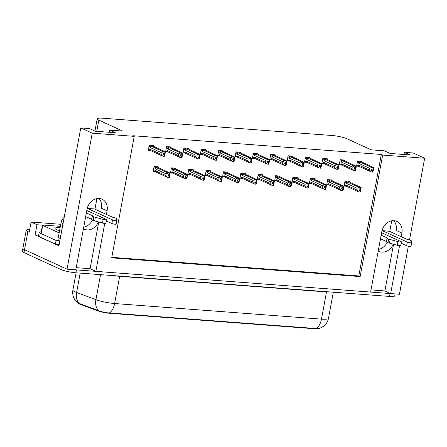 <?xml version="1.0" encoding="UTF-8"?>
<svg xmlns="http://www.w3.org/2000/svg" width="447" height="447" viewBox="0 0 447 447"><rect width="100%" height="100%" fill="white"/><g stroke="black" fill="none" stroke-linecap="round" stroke-linejoin="round"><path stroke-width="0.67" d="M98.435 221.935A11.963 9.862 -65.4 0 1 87.115 229.892A11.963 9.862 -65.4 0 1 84.282 229.166A11.963 9.862 -65.4 0 1 83.427 228.713M378.235 250.946A11.963 9.862 114.6 0 0 379.095 251.398A11.963 9.862 114.6 0 0 381.922 252.125A11.963 9.862 114.6 0 0 393.243 244.163M401.216 236.675L401.887 233.049A11.963 9.862 114.6 0 0 396.841 221.416A11.963 9.862 114.6 0 0 381.833 231.535L370.613 292.07L95.859 271.351L104.738 223.439M401.887 233.049L396.193 230.44A11.963 9.862 114.6 0 0 393.734 220.678M95.859 271.351L90.087 268.708L76.208 267.664M106.408 214.443L107.079 210.816A11.963 9.862 114.6 0 0 102.033 199.183A11.963 9.862 114.6 0 0 87.025 209.308L75.806 269.843L67.028 269.178L24.512 249.711A11.214 1.849 -169.5 0 1 22.886 248.376A11.214 1.849 -169.5 0 0 24.512 249.711L61.261 266.535L60.719 269.435L23.976 252.611A11.214 1.849 -169.5 0 1 22.35 251.275L26.244 230.25A11.214 1.849 -169.5 0 1 29.709 229.562M408.34 246.224L399.445 294.249L390.667 293.584L399.551 245.671M371.016 289.896L384.895 290.941L390.667 293.584M80.773 127.92L92.238 133.172L134.229 136.341L111.705 257.846L360.142 276.581L382.66 155.07L424.65 158.238L413.184 152.986L404.412 152.326L410.184 154.969L390.125 153.455L384.353 150.812L371.194 149.823L347.263 138.861A11.214 1.849 10.5 0 0 332.087 135.508L102.458 118.192A11.214 1.849 10.5 0 0 97.206 118.796A11.214 1.849 10.5 0 0 98.826 120.131L122.763 131.088L109.599 130.094L115.371 132.737L95.317 131.228L89.545 128.585L80.773 127.92L58.926 245.805L35.106 234.898L38.693 235.167M60.747 224.288L31.1 222.053L36.989 224.746L42.471 225.159M36.989 224.746L35.106 234.898M31.1 222.053L29.217 232.2L27.87 231.585A11.214 1.849 -169.5 0 1 26.244 230.25M424.65 158.238L409.491 240.022M92.238 133.172L67.028 269.178M92.339 220.198A11.963 9.862 -65.4 0 1 83.718 227.16M109.599 130.094L109.197 132.273M96.904 198.585L94.943 209.19M387.147 242.43A11.963 9.862 -65.4 0 1 378.525 249.392M404.412 152.326L404.004 154.506M391.717 220.818L389.75 231.423M111.8 257.338L358.796 275.961L381.313 154.455L132.882 135.72L134.229 136.341M381.313 154.455L382.66 155.07M320.024 328.299A10.091 1.665 -169.5 0 1 315.303 328.808L110.079 313.33A10.091 1.665 -169.5 0 1 97.452 310.738L80.119 304.278A10.091 1.665 -169.5 0 1 77.627 302.759M358.796 275.961L360.142 276.581M257.651 154.109L257.763 153.494L253.376 153.165L252.438 158.238L254.142 158.367M222.93 151.494L223.042 150.874L218.656 150.544L217.717 155.617L219.421 155.746M205.57 150.181L205.681 149.566L201.295 149.237L200.357 154.31L202.061 154.438M188.209 148.873L188.321 148.259L183.935 147.923L182.996 153.003L184.7 153.131M170.849 147.566L170.961 146.946L166.575 146.616L165.636 151.689L167.34 151.818M240.29 152.801L240.402 152.181L236.016 151.851L235.077 156.931L236.781 157.059M275.011 155.416L275.123 154.802L270.737 154.472L269.798 159.545L271.502 159.674M292.372 156.729L292.483 156.109L288.097 155.779L287.158 160.853L288.863 160.981M309.732 158.037L309.844 157.422L305.457 157.087L304.519 162.166L306.223 162.295M327.092 159.344L327.204 158.73L322.818 158.4L321.879 163.473L323.583 163.602M344.453 160.657L344.564 160.037L340.178 159.708L339.239 164.781L340.938 164.909M361.813 161.965L361.925 161.35L357.539 161.015L356.594 166.094L358.298 166.223M153.489 146.253L153.6 145.638L149.214 145.309L148.275 150.382L149.98 150.51M245.152 174.045L245.269 173.43L240.883 173.095L239.938 178.174L241.643 178.303M210.431 171.424L210.548 170.81L206.162 170.48L205.218 175.554L206.922 175.682M193.07 170.117L193.188 169.502L188.802 169.173L187.857 174.246L189.562 174.375M175.71 168.81L175.827 168.189L171.441 167.86L170.497 172.933L172.201 173.062M227.791 172.738L227.909 172.117L223.522 171.788L222.578 176.861L224.282 176.99M262.512 175.353L262.629 174.738L258.243 174.408L257.299 179.482L259.003 179.61M279.872 176.666L279.99 176.045L275.603 175.716L274.659 180.789L276.363 180.918M297.233 177.973L297.35 177.353L292.964 177.023L292.02 182.102L293.724 182.225M314.593 179.281L314.71 178.666L310.319 178.336L309.38 183.41L311.084 183.538M331.953 180.588L332.071 179.973L327.679 179.644L326.74 184.717L328.444 184.846M349.314 181.901L349.431 181.281L345.039 180.951L344.101 186.025L345.805 186.153M158.355 167.502L158.467 166.882L154.081 166.552L153.137 171.626L154.841 171.754M384.895 290.941L393.55 244.246M90.087 268.708L98.742 222.019M98.927 198.446A11.963 9.862 -65.4 0 1 101.385 208.207L107.079 210.816M390.656 293.578A11.214 1.849 -169.5 0 1 390.041 293.539L76.431 269.887A11.214 1.849 -169.5 0 1 75.806 269.837M78.465 303.217L98.452 310.581C101.726 311.945 105.341 312.727 109.303 312.928L316.152 328.528L319.465 328.489L323.757 326.198C326.271 324.142 327.841 321.522 328.472 318.325L333.317 292.198M395.114 293.919L394.757 295.836A11.214 1.849 -169.5 0 1 389.505 296.439L75.895 272.787A11.214 1.849 -169.5 0 1 60.719 269.435M168.139 175.403L169.547 176.045L169.815 174.598L168.312 174.486L168.044 175.934L169.122 176.191L168.854 177.638L167.34 177.28L165.854 175.526L166.161 173.861L155.394 168.932L155.115 168.133L155.93 167.48L154.064 166.625M169.122 176.191L168.854 177.638M153.22 171.195L155.841 172.017L167.34 177.28M153.796 171.464L155.087 170.598L165.854 175.526M158.864 167.893L170.151 173.084L169.648 174.76M169.916 173.307L168.145 172.933L155.93 167.48M170.151 173.084L169.866 175.827L169.346 177.431L168.927 177.599M155.087 170.598A2.542 2.095 114.6 0 0 155.841 172.017M166.161 173.861L168.145 172.933M169.659 173.291L169.391 174.738M155.394 168.932A2.542 2.095 -65.4 0 1 156.646 167.664M169.111 177.66L169.547 176.045M168.094 175.649L169.379 176.207M168.089 175.693L169.19 176.196M169.044 177.655L169.312 176.202M151.762 145.498L165.289 151.84L164.999 154.584L164.479 156.187L164.066 156.355M164.183 156.411L165.055 152.064L164.53 153.494L163.446 153.237L163.177 154.69L164.323 154.953L164.055 156.4L162.473 156.037L160.987 154.282L161.294 152.617L150.533 147.689A2.542 2.095 -65.4 0 1 151.784 146.42L149.203 145.381M163.233 154.405L164.451 154.958M164.245 156.416L164.518 154.964M164.261 154.947L163.988 156.394M164.323 154.953L163.222 154.444M163.278 154.159L164.68 154.802M150.533 147.689L150.248 146.89L151.069 146.236M161.294 152.617L163.284 151.689L151.784 146.42M164.798 152.047L163.284 151.689M162.473 156.037L150.974 150.773A2.542 2.095 -65.4 0 1 150.22 149.354L160.987 154.282M150.974 150.773L148.929 150.22L150.22 149.354M148.929 150.22L148.354 149.952M185.499 176.71L186.907 177.358L187.176 175.906L185.673 175.794L185.404 177.241L186.483 177.498L186.215 178.951L184.7 178.588L183.214 176.839L183.521 175.168L172.754 170.24L172.475 169.441L173.291 168.793L171.424 167.938M186.483 177.498L186.215 178.951M170.581 172.508L173.201 173.324L184.7 178.588M171.156 172.771L172.447 171.905L183.214 176.839M176.247 169.234L187.511 174.391L187.008 176.068M187.276 174.621L185.505 174.241L173.291 168.793M187.511 174.391L187.226 177.141L186.706 178.739L186.287 178.912M172.447 171.905A2.542 2.095 114.6 0 0 173.201 173.324M183.521 175.168L185.505 174.241M187.019 174.598L186.751 176.051M172.754 170.24A2.542 2.095 -65.4 0 1 174.006 168.972M186.472 178.968L186.907 177.358M185.455 176.956L186.74 177.52M185.449 177.001L186.55 177.504M186.405 178.962L186.673 177.515M202.86 178.023L204.268 178.666L204.536 177.213L203.033 177.101L202.765 178.554L203.843 178.806L203.575 180.258L202.061 179.901L200.574 178.146L200.882 176.481L190.115 171.547L189.835 170.754L190.651 170.1L188.785 169.245M203.843 178.806L203.575 180.258M187.941 173.816L190.562 174.632L202.061 179.901M188.517 174.079L189.807 173.218L200.574 178.146M193.607 170.542L204.871 175.699L204.368 177.375M204.637 175.928L202.865 175.548L190.651 170.1M204.871 175.699L204.581 178.448L204.067 180.052L203.648 180.219M189.807 173.218A2.542 2.095 114.6 0 0 190.562 174.632M200.882 176.481L202.865 175.548M204.38 175.906L204.111 177.358M190.115 171.547A2.542 2.095 -65.4 0 1 191.366 170.285M203.832 180.275L204.268 178.666M202.815 178.264L204.1 178.828M202.809 178.308L203.91 178.811M203.765 180.275L204.033 178.822M220.22 179.331L221.628 179.973L221.896 178.526L220.393 178.409L220.125 179.862L221.204 180.119L220.935 181.566L219.421 181.208L217.935 179.454L218.242 177.789L207.475 172.86L207.196 172.061L208.011 171.408L206.145 170.553M221.204 180.119L220.935 181.566M205.302 175.123L207.922 175.945L219.421 181.208M205.877 175.392L207.168 174.526L217.935 179.454M210.967 171.849L222.232 177.012L221.729 178.688M221.997 177.235L220.226 176.856L208.011 171.408M222.232 177.012L221.941 179.755L221.427 181.359L221.008 181.527M207.168 174.526A2.542 2.095 114.6 0 0 207.922 175.945M218.242 177.789L220.226 176.856M221.74 177.219L221.472 178.666M207.475 172.86A2.542 2.095 -65.4 0 1 208.727 171.592M221.192 181.588L221.628 179.973M220.175 179.571L221.461 180.135M220.17 179.616L221.271 180.124M221.125 181.583L221.394 180.13M169.122 146.806L182.65 153.148L182.359 155.897L181.84 157.495L181.426 157.668M181.543 157.718L182.415 153.377L181.89 154.807L180.806 154.55L180.538 155.997L181.683 156.26L181.415 157.707L179.834 157.344L178.347 155.59L178.655 153.924L167.893 148.996A2.542 2.095 -65.4 0 1 169.145 147.728L166.563 146.694M180.594 155.712L181.812 156.271M181.605 157.724L181.879 156.277M181.622 156.254L181.348 157.707M181.683 156.26L180.582 155.757M180.638 155.467L182.041 156.115M167.893 148.996L167.608 148.197L168.43 147.549M178.655 153.924L180.644 152.997L169.145 147.728M182.158 153.355L180.644 152.997M179.834 157.344L168.335 152.081A2.542 2.095 -65.4 0 1 167.58 150.661L178.347 155.59M168.335 152.081L166.29 151.527L167.58 150.661M166.29 151.527L165.714 151.265M186.483 148.119L200.01 154.455L199.72 157.204L199.2 158.808L198.786 158.976M198.904 159.026L199.775 154.684L199.25 156.115L198.166 155.858L197.898 157.31L199.044 157.567L198.775 159.02L197.194 158.657L195.708 156.903L196.015 155.238L185.254 150.304A2.542 2.095 -65.4 0 1 186.505 149.041L183.924 148.002M197.954 157.02L199.172 157.579M198.965 159.031L199.233 157.584M198.976 157.562L198.708 159.015M199.044 157.567L197.943 157.065M197.999 156.78L199.401 157.422M185.254 150.304L184.969 149.505L185.79 148.857M196.015 155.238L198.004 154.304L186.505 149.041M199.518 154.662L198.004 154.304M197.194 158.657L185.695 153.388A2.542 2.095 -65.4 0 1 184.941 151.969L195.708 156.903M185.695 153.388L183.65 152.835L184.941 151.969M183.65 152.835L183.074 152.572M203.843 149.427L217.371 155.763L217.08 158.512L216.56 160.115L216.147 160.283M216.264 160.339L217.136 155.992L216.611 157.422L215.527 157.165L215.258 158.618L216.404 158.881L216.136 160.328L214.554 159.965L213.068 158.21L213.375 156.545L202.614 151.617A2.542 2.095 -65.4 0 1 203.866 150.348L201.284 149.309M215.314 158.327L216.532 158.886M216.326 160.344L216.594 158.892M216.337 158.875L216.069 160.322M216.404 158.881L215.303 158.372M215.359 158.087L216.761 158.73M202.614 151.617L202.329 150.818L203.15 150.164M213.375 156.545L215.365 155.612L203.866 150.348M216.879 155.975L215.365 155.612M214.554 159.965L203.055 154.696A2.542 2.095 -65.4 0 1 202.301 153.282L213.068 158.21M203.055 154.696L201.01 154.142L202.301 153.282M201.01 154.142L200.435 153.88M221.198 150.734L234.731 157.076L234.44 159.819L233.921 161.423L233.507 161.59M233.625 161.646L234.496 157.299L233.965 158.73L232.887 158.478L232.619 159.925L233.764 160.188L233.496 161.635L231.915 161.272L230.428 159.518L230.736 157.852L219.969 152.924A2.542 2.095 -65.4 0 1 221.22 151.656L218.644 150.617M232.675 159.64L233.893 160.194M233.686 161.652L233.954 160.199M233.697 160.182L233.429 161.63M233.764 160.188L232.663 159.685M232.719 159.395L234.122 160.037M219.969 152.924L219.689 152.125L220.511 151.472M230.736 157.852L232.725 156.925L221.22 151.656M234.239 157.283L232.725 156.925M231.915 161.272L220.416 156.009A2.542 2.095 -65.4 0 1 219.661 154.589L230.428 159.518M220.416 156.009L218.371 155.455L219.661 154.589M218.371 155.455L217.795 155.193M382.034 230.63A3.738 2.023 94.3 0 1 382.101 230.635A3.738 2.023 94.3 0 1 382.492 230.736L407.329 242.112L406.658 245.733L401.171 243.218M380.961 239L380.743 240.162L380.274 239.944M380.743 240.162L380.241 240.123M381.162 235.161L387.119 237.888L386.443 241.514L380.492 238.787M381.609 232.731L401.065 241.637A2.386 0.397 -169.5 0 1 401.412 241.922L400.736 245.548A2.386 0.397 10.5 0 1 397.271 245.263L387.946 242.715A3.738 0.615 -169.5 0 1 386.459 241.944L386.443 241.514M387.119 237.888L386.459 241.944M387.946 242.715L388.616 239.089L397.942 241.637A2.386 0.397 -169.5 0 0 401.412 241.922M388.616 239.089A3.738 0.615 -169.5 0 1 387.13 238.318M389.482 243.14L390.153 239.514M406.658 245.733A2.386 0.397 10.5 0 0 409.262 246.381A2.386 0.397 10.5 0 0 411.005 246.319L411.676 242.699A2.386 0.397 -169.5 0 0 411.676 242.671L411.357 240.804A3.738 0.615 -169.5 0 0 409.413 240L407.172 239.402L389.387 231.255A3.738 2.023 -85.7 0 0 388.996 231.155L382.101 230.635M411.005 246.319A2.386 0.397 10.5 0 0 411.005 246.297L411.67 242.715M411.676 242.699A2.386 0.397 -169.5 0 1 409.933 242.755A2.386 0.397 -169.5 0 1 407.329 242.112M87.221 208.397A3.738 2.023 94.3 0 1 87.294 208.403A3.738 2.023 94.3 0 1 87.679 208.503L112.521 219.879L111.851 223.506L106.358 220.991M86.148 216.767L85.936 217.929L85.466 217.711M85.936 217.929L85.433 217.89M39.632 236.849L40.303 233.228A7.476 1.235 -169.5 0 1 39.219 232.334L38.548 235.96A7.476 1.235 10.5 0 0 39.632 236.849L55.406 244.073A7.476 1.235 -169.5 0 1 59.16 244.515M55.406 244.073L56.082 240.447A7.476 1.235 -169.5 0 1 59.451 240.827M40.303 233.228L56.082 240.447M39.219 232.334A7.476 1.235 -169.5 0 1 41.225 231.876M64.195 217.376A7.476 6.163 114.6 0 0 61.043 222.667L58.289 237.53L60.216 238.407A7.476 6.163 -65.4 0 1 60.295 238.419M63.256 222.416A7.476 6.163 114.6 0 0 62.971 223.55L60.216 238.407M86.355 212.928L92.305 215.655L91.635 219.281L85.679 216.555M86.802 210.498L106.252 219.404A2.386 0.397 -169.5 0 1 106.598 219.689L105.928 223.316A2.386 0.397 10.5 0 1 102.464 223.031L93.138 220.483A3.738 0.615 -169.5 0 1 91.652 219.717L91.635 219.281M92.305 215.655L91.652 219.717M93.138 220.483L93.809 216.856L103.134 219.404A2.386 0.397 -169.5 0 0 106.598 219.689M93.809 216.856A3.738 0.615 -169.5 0 1 92.322 216.091M94.675 220.907L95.345 217.281M111.851 223.506A2.386 0.397 10.5 0 0 114.454 224.148A2.386 0.397 10.5 0 0 116.198 224.092L116.868 220.466A2.386 0.397 -169.5 0 1 116.868 220.466L116.544 218.572A3.738 0.615 -169.5 0 0 114.605 217.767L112.365 217.169L94.574 209.023A3.738 2.023 -85.7 0 0 94.183 208.922L87.294 208.403M116.198 224.092A2.386 0.397 10.5 0 0 116.198 224.064L116.863 220.488M116.868 220.466A2.386 0.397 -169.5 0 1 115.125 220.527A2.386 0.397 -169.5 0 1 112.521 219.879M59.54 230.781A12.186 2.011 -169.5 0 1 56.847 229.769A12.186 2.011 -169.5 0 1 55.188 228.685A12.186 2.011 -169.5 0 1 60.127 227.624M59.149 232.909L42.739 225.394A1.866 0.307 -169.5 0 1 42.465 225.171A1.866 0.307 -169.5 0 1 43.342 225.076L60.362 226.355M59.831 240.916A1.866 0.307 -169.5 0 1 58.708 240.575L59.194 237.944M237.58 180.638L238.989 181.281L239.257 179.834L237.754 179.722L237.486 181.169L238.564 181.426L238.296 182.879L236.781 182.516L235.295 180.761L235.603 179.096L224.835 174.168L224.556 173.369L225.372 172.715L223.506 171.866M238.564 181.426L238.296 182.879M222.662 176.436L225.282 177.252L236.781 182.516M223.237 176.699L224.528 175.833L235.295 180.761M228.328 173.162L239.592 178.319L239.089 179.996M239.357 178.543L237.586 178.169L225.372 172.715M239.592 178.319L239.301 181.069L238.787 182.667L238.368 182.834M224.528 175.833A2.542 2.095 114.6 0 0 225.282 177.252M235.603 179.096L237.586 178.169M239.1 178.526L238.832 179.973M224.835 174.168A2.542 2.095 -65.4 0 1 226.087 172.9M238.553 182.896L238.989 181.281M237.536 180.884L238.821 181.443M237.53 180.929L238.631 181.432M238.486 182.89L238.754 181.443M254.941 181.951L256.349 182.594L256.617 181.141L255.114 181.029L254.846 182.477L255.924 182.734L255.656 184.186L254.142 183.829L252.656 182.074L252.963 180.409L242.196 175.475L241.916 174.676L242.732 174.028L240.866 173.173M255.924 182.734L255.656 184.186M240.022 177.744L242.643 178.56L254.142 183.829M240.598 178.007L241.888 177.141L252.656 182.074M245.666 174.442L256.952 179.627L256.449 181.303M256.718 179.856L254.946 179.476L242.732 174.028M256.952 179.627L256.662 182.376L256.148 183.98L255.729 184.147M241.888 177.141A2.542 2.095 114.6 0 0 242.643 178.56M252.963 180.409L254.946 179.476M256.461 179.834L256.192 181.286M242.196 175.475A2.542 2.095 -65.4 0 1 243.447 174.213M255.913 184.203L256.349 182.594M254.896 182.192L256.181 182.756M254.891 182.236L255.991 182.739M255.846 184.198L256.114 182.75M272.301 183.259L273.709 183.901L273.977 182.454L272.474 182.337L272.206 183.79L273.285 184.047L273.016 185.494L271.502 185.136L270.01 183.382L270.323 181.717L259.556 176.788L259.277 175.989L260.093 175.336L258.226 174.481M273.285 184.047L273.016 185.494M257.377 179.051L260.003 179.867L271.502 185.136M257.958 179.314L259.249 178.454L270.01 183.382M263.048 175.777L274.313 180.934L273.81 182.616M274.078 181.164L272.307 180.784L260.093 175.336M274.313 180.934L274.022 183.683L273.508 185.287L273.089 185.455M259.249 178.454A2.542 2.095 114.6 0 0 260.003 179.867M270.323 181.717L272.307 180.784M273.821 181.147L273.553 182.594M259.556 176.788A2.542 2.095 -65.4 0 1 260.808 175.52M273.273 185.516L273.709 183.901M272.257 183.499L273.542 184.063M272.251 183.544L273.352 184.047M273.206 185.511L273.475 184.058M238.558 152.047L252.086 158.383L251.801 161.132L251.281 162.736L250.868 162.904M250.979 162.954L251.857 158.612L251.326 160.043L250.247 159.786L249.979 161.233L251.125 161.496L250.856 162.948L249.275 162.579L247.789 160.831L248.096 159.16L237.329 154.232A2.542 2.095 -65.4 0 1 238.581 152.963L236.005 151.93M250.035 160.948L251.253 161.507M251.046 162.959L251.315 161.512M251.058 161.49L250.789 162.943M251.125 161.496L250.024 160.993M250.08 160.702L251.482 161.35M237.329 154.232L237.05 153.433L237.871 152.785M248.096 159.16L250.085 158.232L238.581 152.963M251.6 158.59L250.085 158.232M249.275 162.579L237.776 157.316A2.542 2.095 -65.4 0 1 237.022 155.897L247.789 160.831M237.776 157.316L235.731 156.763L237.022 155.897M235.731 156.763L235.156 156.5M255.919 153.355L269.446 159.691L269.161 162.44L268.641 164.043L268.222 164.211M268.34 164.267L269.211 159.92L268.686 161.35L267.608 161.093L267.34 162.546L268.485 162.803L268.217 164.256L266.635 163.893L265.149 162.138L265.457 160.473L254.689 155.539A2.542 2.095 -65.4 0 1 255.941 154.276L253.365 153.237M267.395 162.255L268.613 162.814M268.407 164.267L268.675 162.82M268.418 162.797L268.15 164.25M268.485 162.803L267.384 162.3M267.44 162.015L268.843 162.658M254.689 155.539L254.41 154.746L255.231 154.092M265.457 160.473L267.446 159.54L255.941 154.276M268.96 159.897L267.446 159.54M266.635 163.893L255.136 158.624A2.542 2.095 -65.4 0 1 254.382 157.21L265.149 162.138M255.136 158.624L253.091 158.07L254.382 157.21M253.091 158.07L252.516 157.808M273.279 154.662L286.806 161.004L286.521 163.747L286.002 165.351L285.583 165.519M285.7 165.574L286.572 161.227L286.046 162.658L284.968 162.401L284.7 163.853L285.845 164.116L285.577 165.563L283.996 165.2L282.51 163.446L282.817 161.78L272.05 156.852A2.542 2.095 -65.4 0 1 273.301 155.584L270.726 154.545M284.756 163.568L285.968 164.122M285.767 165.58L286.035 164.127M285.778 164.11L285.51 165.558M285.845 164.116L284.745 163.608M284.8 163.323L286.203 163.965M272.05 156.852L271.77 156.053L272.586 155.4M282.817 161.78L284.8 160.853L273.301 155.584M286.315 161.211L284.8 160.853M283.996 165.2L272.497 159.937A2.542 2.095 -65.4 0 1 271.742 158.517L282.51 163.446M272.497 159.937L270.452 159.383L271.742 158.517M270.452 159.383L269.876 159.115M289.662 184.566L291.07 185.209L291.338 183.762L289.835 183.65L289.567 185.097L290.645 185.354L290.377 186.801L288.863 186.444L287.371 184.689L287.684 183.024L276.916 178.096L276.637 177.297L277.453 176.643L275.587 175.788M290.645 185.354L290.377 186.801M274.737 180.359L277.363 181.18L288.863 186.444M275.313 180.627L276.609 179.761L287.371 184.689M280.409 177.09L291.673 182.247L291.17 183.924M291.438 182.471L289.667 182.097L277.453 176.643M291.673 182.247L291.383 184.991L290.868 186.595L290.449 186.762M276.609 179.761A2.542 2.095 114.6 0 0 277.363 181.18M287.684 183.024L289.667 182.097M291.181 182.454L290.913 183.901M276.916 178.096A2.542 2.095 -65.4 0 1 278.168 176.828M290.634 186.824L291.07 185.209M289.617 184.812L290.902 185.371M289.611 184.857L290.712 185.36M290.567 186.818L290.835 185.365M307.022 185.874L308.43 186.522L308.698 185.069L307.195 184.957L306.921 186.405L308.005 186.662L307.737 188.114L306.223 187.751L304.731 186.002L305.044 184.332L294.277 179.403L293.997 178.604L294.813 177.956L292.947 177.101M308.005 186.662L307.737 188.114M292.098 181.672L294.724 182.488L306.223 187.751M292.673 181.935L293.97 181.069L304.731 186.002M297.769 178.398L309.033 183.555L308.531 185.231M308.799 183.784L307.028 183.404L294.813 177.956M309.033 183.555L308.743 186.304L308.229 187.902L307.81 188.075M293.97 181.069A2.542 2.095 114.6 0 0 294.724 182.488M305.044 184.332L307.028 183.404M308.542 183.762L308.274 185.214M294.277 179.403A2.542 2.095 -65.4 0 1 295.528 178.135M307.994 188.131L308.43 186.522M306.977 186.12L308.262 186.684M306.972 186.164L308.072 186.667M307.927 188.126L308.195 186.678M324.382 187.187L325.79 187.829L326.059 186.377L324.556 186.265L324.282 187.718L325.366 187.969L325.098 189.422L323.583 189.064L322.091 187.31L322.404 185.645L311.637 180.711L311.358 179.917L312.174 179.264L310.307 178.409M325.366 187.969L325.098 189.422M309.458 182.979L312.079 183.795L323.583 189.064M310.034 183.242L311.33 182.382L322.091 187.31M315.129 179.705L326.394 184.862L325.891 186.539M326.159 185.092L324.388 184.712L312.174 179.264M326.394 184.862L326.103 187.611L325.589 189.215L325.17 189.383M311.33 182.382A2.542 2.095 114.6 0 0 312.079 183.795M322.404 185.645L324.388 184.712M325.902 185.069L325.634 186.522M311.637 180.711A2.542 2.095 -65.4 0 1 312.889 179.448M325.355 189.439L325.79 187.829M324.338 187.427L325.623 187.991M324.326 187.472L325.427 187.975M325.287 189.439L325.556 187.986M341.743 188.494L343.151 189.137L343.419 187.69L341.91 187.572L341.642 189.025L342.726 189.282L342.458 190.729L340.944 190.372L339.452 188.617L339.765 186.952L328.998 182.024L328.718 181.225L329.534 180.571L327.668 179.716M342.726 189.282L342.458 190.729M326.818 184.287L329.439 185.108L340.944 190.372M327.394 184.555L328.69 183.689L339.452 188.617M332.467 180.985L343.754 186.175L343.251 187.852M343.519 186.399L341.748 186.019L329.534 180.571M343.754 186.175L343.464 188.919L342.95 190.523L342.531 190.69M328.69 183.689A2.542 2.095 114.6 0 0 329.439 185.108M339.765 186.952L341.748 186.019M343.262 186.382L342.994 187.829M328.998 182.024A2.542 2.095 -65.4 0 1 330.249 180.756M342.715 190.752L343.151 189.137M341.698 188.74L342.983 189.299M341.687 188.779L342.788 189.288M342.648 190.746L342.916 189.293M359.103 189.802L360.511 190.45L360.779 188.997L359.271 188.885L359.002 190.333L360.086 190.59L359.818 192.042L358.304 191.679L356.812 189.925L357.125 188.26L346.358 183.331L346.079 182.532L346.894 181.879L345.028 181.029M360.086 190.59L359.818 192.042M344.179 185.6L346.799 186.416L358.304 191.679M344.754 185.863L346.045 184.997L356.812 189.925M349.85 182.326L361.115 187.483L360.612 189.159M360.88 187.706L359.109 187.332L346.894 181.879M361.115 187.483L360.824 190.232L360.304 191.83L359.891 192.003M346.045 184.997A2.542 2.095 114.6 0 0 346.799 186.416M357.125 188.26L359.109 187.332M360.623 187.69L360.355 189.142M346.358 183.331A2.542 2.095 -65.4 0 1 347.61 182.063M360.075 192.059L360.511 190.45M359.058 190.048L360.343 190.606M359.047 190.092L360.148 190.595M360.008 192.054L360.276 190.606M290.639 155.969L304.167 162.311L303.882 165.06L303.362 166.658L302.943 166.832M303.06 166.882L303.932 162.54L303.407 163.971L302.328 163.714L302.06 165.161L303.206 165.424L302.937 166.871L301.356 166.507L299.87 164.753L300.177 163.088L289.41 158.16A2.542 2.095 -65.4 0 1 290.662 156.891L288.08 155.858M302.111 164.876L303.329 165.435M303.127 166.887L303.396 165.44M303.139 165.418L302.87 166.871M303.206 165.424L302.105 164.921M302.161 164.63L303.563 165.278M289.41 158.16L289.131 157.361L289.947 156.713M300.177 163.088L302.161 162.16L290.662 156.891M303.675 162.518L302.161 162.16M301.356 166.507L289.857 161.244A2.542 2.095 -65.4 0 1 289.103 159.825L299.87 164.753M289.857 161.244L287.812 160.691L289.103 159.825M287.812 160.691L287.237 160.428M308 157.283L321.527 163.619L321.242 166.368L320.722 167.971L320.303 168.139M320.421 168.189L321.292 163.848L320.767 165.278L319.689 165.021L319.421 166.474L320.566 166.731L320.298 168.184L318.717 167.821L317.23 166.066L317.538 164.401L306.771 159.467A2.542 2.095 -65.4 0 1 308.022 158.204L305.441 157.165M319.471 166.183L320.689 166.742M320.488 168.195L320.756 166.748M320.499 166.725L320.231 168.178M320.566 166.731L319.465 166.228M319.521 165.943L320.924 166.586M306.771 159.467L306.491 158.668L307.307 158.02M317.538 164.401L319.521 163.468L308.022 158.204M321.035 163.825L319.521 163.468M318.717 167.821L307.218 162.552A2.542 2.095 -65.4 0 1 306.463 161.132L317.23 166.066M307.218 162.552L305.172 161.998L306.463 161.132M305.172 161.998L304.597 161.736M325.36 158.59L338.887 164.926L338.602 167.675L338.083 169.279L337.664 169.447M337.781 169.502L338.653 165.155L338.128 166.586L337.049 166.329L336.781 167.781L337.926 168.044L337.658 169.491L336.077 169.128L334.591 167.374L334.898 165.708L324.131 160.78A2.542 2.095 -65.4 0 1 325.382 159.512L322.801 158.473M336.831 167.491L338.049 168.05M337.848 169.508L338.116 168.055M337.859 168.038L337.591 169.486M337.926 168.044L336.826 167.536M336.876 167.251L338.284 167.893M324.131 160.78L323.851 159.981L324.667 159.328M334.898 165.708L336.882 164.775L325.382 159.512M338.396 165.139L336.882 164.775M336.077 169.128L324.578 163.859A2.542 2.095 -65.4 0 1 323.824 162.445L334.591 167.374M324.578 163.859L322.533 163.306L323.824 162.445M322.533 163.306L321.957 163.043M342.72 159.897L356.248 166.239L355.963 168.983L355.443 170.586L355.024 170.754M355.142 170.81L356.013 166.463L355.488 167.893L354.41 167.642L354.141 169.089L355.287 169.352L355.019 170.799L353.437 170.436L351.951 168.681L352.258 167.016L341.491 162.088A2.542 2.095 -65.4 0 1 342.743 160.819L340.161 159.78M354.192 168.804L355.41 169.363M355.209 170.815L355.477 169.363M355.22 169.346L354.952 170.793M355.287 169.352L354.186 168.849M354.236 168.558L355.644 169.201M341.491 162.088L341.212 161.289L342.028 160.635M352.258 167.016L354.242 166.088L342.743 160.819M355.756 166.446L354.242 166.088M353.437 170.436L341.938 165.172A2.542 2.095 -65.4 0 1 341.184 163.753L351.951 168.681M341.938 165.172L339.893 164.619L341.184 163.753M339.893 164.619L339.318 164.356M360.081 161.211L373.608 167.547L373.323 170.296L372.804 171.899L372.385 172.067M372.502 172.117L373.374 167.776L372.848 169.206L371.77 168.949L371.502 170.396L372.647 170.659L372.379 172.112L370.798 171.743L369.311 169.994L369.619 168.323L358.852 163.395A2.542 2.095 -65.4 0 1 360.103 162.132L357.522 161.093M371.552 170.111L372.77 170.67M372.569 172.123L372.837 170.676M372.58 170.653L372.312 172.106M372.647 170.659L371.546 170.156M371.597 169.866L373.005 170.514M358.852 163.395L358.572 162.596L359.388 161.948M369.619 168.323L371.602 167.396L360.103 162.132M373.116 167.754L371.602 167.396M370.798 171.743L359.299 166.48A2.542 2.095 -65.4 0 1 358.544 165.06L369.311 169.994M359.299 166.48L357.254 165.926L358.544 165.06M357.254 165.926L356.678 165.664M27.87 231.585L23.976 252.611M98.826 120.131L96.753 131.334M97.452 310.738L97.552 310.212M110.079 313.33L110.141 312.973M80.119 304.278L80.214 303.753M315.303 328.808L315.37 328.45M77.795 302.893L75.225 300.244L73.984 298.166C72.766 295.59 72.408 292.897 72.906 290.086A14.952 2.47 10.5 0 0 75.074 291.863A14.952 2.47 10.5 0 0 76.599 292.489L95.915 299.686A14.952 2.47 10.5 0 0 114.616 303.53L321.466 319.124A13.08 7.085 94.3 0 1 316.152 328.528M109.303 312.928A13.08 7.085 -85.7 0 0 114.616 303.53L119.656 276.341A14.952 2.47 -169.5 0 1 113.907 275.654M98.452 310.581A13.08 9.393 -69.6 0 1 95.915 299.686L100.558 274.648M330.931 292.02A14.952 2.47 -169.5 0 1 326.506 291.941L321.466 319.124A14.952 2.47 10.5 0 0 328.472 318.325M79.18 303.424A13.08 9.393 -69.6 0 1 76.599 292.489L80.192 273.111M389.505 296.439L390.041 293.539M75.895 272.787L76.431 269.887M326.556 291.69A3.738 2.023 94.3 0 0 326.506 291.941L119.656 276.341A3.738 2.023 94.3 0 1 119.707 276.095M155.115 168.133L153.891 167.575M156.623 166.742L158.691 167.692M150.248 146.89L149.024 146.331M172.475 169.441L171.251 168.882M173.984 168.055L176.051 169M189.835 170.754L188.612 170.19M191.344 169.363L193.411 170.307M207.196 172.061L205.972 171.503M208.704 170.67L210.772 171.614M167.608 148.197L166.385 147.639M184.969 149.505L183.745 148.946M202.329 150.818L201.105 150.253M219.689 152.125L218.466 151.567M382.492 230.736L389.387 231.255M397.271 245.263L397.942 241.637M61.043 222.667L62.971 223.55M87.679 208.503L94.574 209.023M102.464 223.031L103.134 219.404M42.739 225.394L41.392 232.647M224.556 173.369L223.332 172.81M226.065 171.978L228.132 172.928M241.916 174.676L240.693 174.118M243.425 173.291L245.492 174.235M259.277 175.989L258.053 175.425M260.785 174.598L262.853 175.542L260.88 174.604M237.05 153.433L235.826 152.874M254.41 154.746L253.186 154.181M271.77 156.053L270.547 155.495M276.637 177.297L275.413 176.738M278.146 175.906L280.213 176.856M293.997 178.604L292.774 178.046M295.506 177.219L297.568 178.163M311.358 179.917L310.134 179.353M312.866 178.526L314.928 179.47M328.718 181.225L327.495 180.666M330.227 179.834L332.289 180.778M346.079 182.532L344.855 181.974M347.587 181.141L349.649 182.091M289.131 157.361L287.907 156.802M306.491 158.668L305.267 158.109M323.851 159.981L322.628 159.417M341.212 161.289L339.988 160.73M358.572 162.596L357.349 162.037M97.206 118.796L94.932 131.049M72.906 290.086L76.107 272.804M158.713 167.664L156.718 166.753M153.846 146.42L151.851 145.504M176.073 168.972L174.079 168.061M193.434 170.279L191.439 169.368M210.794 171.592L208.799 170.676M171.207 147.728L169.212 146.817M188.567 149.035L186.572 148.125M205.927 150.348L203.933 149.432M223.288 151.656L221.293 150.745M42.465 225.171L41.124 232.423M228.154 172.9L226.16 171.989M245.509 174.207L243.52 173.296M240.648 152.963L238.653 152.053M258.008 154.276L256.014 153.36M275.369 155.584L273.374 154.668M280.23 176.828L278.241 175.917M297.59 178.135L295.601 177.224M314.951 179.448L312.961 178.532M332.311 180.756L330.316 179.839M349.671 182.063L347.677 181.152M292.729 156.891L290.734 155.981M310.089 158.199L308.095 157.288M327.45 159.512L325.455 158.596M344.81 160.819L342.815 159.909M362.171 162.127L360.176 161.216"/></g></svg>
